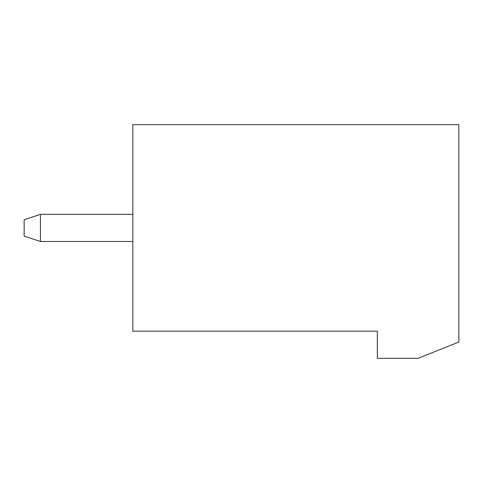 <?xml version="1.0" encoding="UTF-8"?>
<svg xmlns="http://www.w3.org/2000/svg" width="483" height="483" viewBox="0 0 483 483"><rect width="100%" height="100%" fill="white"/><g stroke="black" fill="none" stroke-linecap="round" stroke-linejoin="round"><path stroke-width="0.72" d="M377.344 331.157L132.825 331.157L132.825 124.674L458.85 124.674L458.85 342.024L418.097 358.326L377.344 358.326L377.344 331.157M132.825 214.331L40.451 214.331L40.451 241.5L132.825 241.5M40.451 241.5L24.15 236.066L24.15 219.765L40.451 214.331"/></g></svg>
